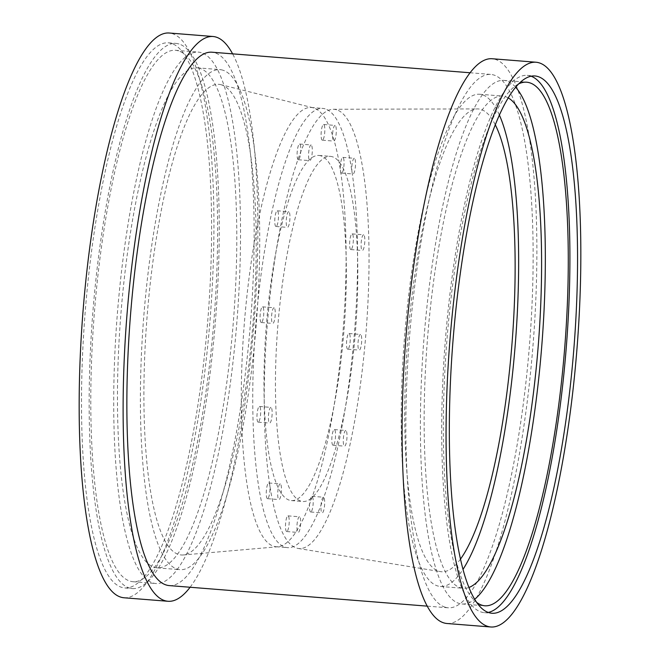 <?xml version="1.0" encoding="UTF-8"?>
<svg xmlns="http://www.w3.org/2000/svg" width="660" height="660" viewBox="0 0 660 660"><rect width="100%" height="100%" fill="white"/><g stroke="black" fill="none" stroke-linecap="round" stroke-linejoin="round"><path stroke-width="0.49" stroke-dasharray="3.3 2.47" d="M354.37 158.309A7.87 1.766 94.6 0 0 354.28 158.293A7.87 1.766 94.6 0 0 351.912 165.8A7.87 1.766 94.6 0 0 352.943 173.968A7.87 1.766 94.6 0 0 353.034 173.984A7.87 1.766 94.6 0 0 355.402 166.477A7.87 1.766 94.6 0 0 354.37 158.309M341.476 173.052A7.87 1.766 -85.4 0 1 340.445 164.885A7.87 1.766 -85.4 0 1 342.82 157.377A7.87 1.766 -85.4 0 1 342.903 157.393A7.87 1.766 -85.4 0 1 343.942 165.561A7.87 1.766 -85.4 0 1 341.566 173.069A7.87 1.766 -85.4 0 1 341.476 173.052M335.148 125.425A7.87 1.766 94.6 0 0 335.057 125.408A7.87 1.766 94.6 0 0 332.689 132.916A7.87 1.766 94.6 0 0 333.721 141.083A7.87 1.766 94.6 0 0 333.803 141.1A7.87 1.766 94.6 0 0 336.179 133.592A7.87 1.766 94.6 0 0 335.148 125.425M322.253 140.167A7.87 1.766 -85.4 0 1 321.222 132A7.87 1.766 -85.4 0 1 323.59 124.492A7.87 1.766 -85.4 0 1 323.68 124.517A7.87 1.766 -85.4 0 1 324.712 132.676A7.87 1.766 -85.4 0 1 322.344 140.184A7.87 1.766 -85.4 0 1 322.253 140.167M311.149 144.977A7.87 1.766 94.6 0 0 311.058 144.961A7.87 1.766 94.6 0 0 308.69 152.468A7.87 1.766 94.6 0 0 309.721 160.627A7.87 1.766 94.6 0 0 309.812 160.644A7.87 1.766 94.6 0 0 312.18 153.136A7.87 1.766 94.6 0 0 311.149 144.977M298.254 159.72A7.87 1.766 -85.4 0 1 297.223 151.552A7.87 1.766 -85.4 0 1 299.59 144.045A7.87 1.766 -85.4 0 1 299.681 144.061A7.87 1.766 -85.4 0 1 300.712 152.229A7.87 1.766 -85.4 0 1 298.345 159.737A7.87 1.766 -85.4 0 1 298.254 159.72M288.808 211.72A7.87 1.766 94.6 0 0 288.717 211.703A7.87 1.766 94.6 0 0 286.349 219.211A7.87 1.766 94.6 0 0 287.38 227.37A7.87 1.766 94.6 0 0 287.471 227.386A7.87 1.766 94.6 0 0 289.839 219.879A7.87 1.766 94.6 0 0 288.808 211.72M275.921 226.462A7.87 1.766 -85.4 0 1 274.882 218.295A7.87 1.766 -85.4 0 1 277.258 210.787A7.87 1.766 -85.4 0 1 277.34 210.804A7.87 1.766 -85.4 0 1 278.38 218.971A7.87 1.766 -85.4 0 1 276.004 226.479A7.87 1.766 -85.4 0 1 275.921 226.462M274.114 307.774A7.87 1.766 94.6 0 0 274.024 307.758A7.87 1.766 94.6 0 0 271.656 315.265A7.87 1.766 94.6 0 0 272.687 323.425A7.87 1.766 94.6 0 0 272.778 323.441A7.87 1.766 94.6 0 0 275.146 315.934A7.87 1.766 94.6 0 0 274.114 307.774M261.22 322.509A7.87 1.766 -85.4 0 1 260.188 314.35A7.87 1.766 -85.4 0 1 262.564 306.842A7.87 1.766 -85.4 0 1 262.647 306.859A7.87 1.766 -85.4 0 1 263.678 315.026A7.87 1.766 -85.4 0 1 261.31 322.534A7.87 1.766 -85.4 0 1 261.22 322.509M270.996 407.401A7.87 1.766 94.6 0 0 270.913 407.385A7.87 1.766 94.6 0 0 268.537 414.892A7.87 1.766 94.6 0 0 269.577 423.052A7.87 1.766 94.6 0 0 269.659 423.068A7.87 1.766 94.6 0 0 272.036 415.561A7.87 1.766 94.6 0 0 270.996 407.401M258.11 422.136A7.87 1.766 -85.4 0 1 257.078 413.977A7.87 1.766 -85.4 0 1 259.446 406.469A7.87 1.766 -85.4 0 1 259.537 406.486A7.87 1.766 -85.4 0 1 260.568 414.653A7.87 1.766 -85.4 0 1 258.2 422.161A7.87 1.766 -85.4 0 1 258.11 422.136M280.302 483.904A7.87 1.766 94.6 0 0 280.211 483.887A7.87 1.766 94.6 0 0 277.843 491.395A7.87 1.766 94.6 0 0 278.875 499.562A7.87 1.766 94.6 0 0 278.965 499.579A7.87 1.766 94.6 0 0 281.333 492.071A7.87 1.766 94.6 0 0 280.302 483.904M267.415 498.646A7.87 1.766 -85.4 0 1 266.376 490.479A7.87 1.766 -85.4 0 1 268.752 482.971A7.87 1.766 -85.4 0 1 268.834 482.988A7.87 1.766 -85.4 0 1 269.874 491.156A7.87 1.766 -85.4 0 1 267.498 498.663A7.87 1.766 -85.4 0 1 267.415 498.646M299.524 516.788A7.87 1.766 94.6 0 0 299.442 516.772A7.87 1.766 94.6 0 0 297.066 524.279A7.87 1.766 94.6 0 0 298.105 532.447A7.87 1.766 94.6 0 0 298.188 532.463A7.87 1.766 94.6 0 0 300.564 524.956A7.87 1.766 94.6 0 0 299.524 516.788M286.638 531.531A7.87 1.766 -85.4 0 1 285.607 523.363A7.87 1.766 -85.4 0 1 287.974 515.856A7.87 1.766 -85.4 0 1 288.065 515.872A7.87 1.766 -85.4 0 1 289.096 524.04A7.87 1.766 -85.4 0 1 286.729 531.547A7.87 1.766 -85.4 0 1 286.638 531.531M323.524 497.244A7.87 1.766 94.6 0 0 323.441 497.219A7.87 1.766 94.6 0 0 321.065 504.727A7.87 1.766 94.6 0 0 322.096 512.894A7.87 1.766 94.6 0 0 322.187 512.911A7.87 1.766 94.6 0 0 324.555 505.403A7.87 1.766 94.6 0 0 323.524 497.244M310.637 511.978A7.87 1.766 -85.4 0 1 309.598 503.819A7.87 1.766 -85.4 0 1 311.974 496.312A7.87 1.766 -85.4 0 1 312.056 496.328A7.87 1.766 -85.4 0 1 313.096 504.487A7.87 1.766 -85.4 0 1 310.72 511.995A7.87 1.766 -85.4 0 1 310.637 511.978M345.865 430.493A7.87 1.766 94.6 0 0 345.774 430.477A7.87 1.766 94.6 0 0 343.406 437.984A7.87 1.766 94.6 0 0 344.438 446.152A7.87 1.766 94.6 0 0 344.528 446.168A7.87 1.766 94.6 0 0 346.896 438.661A7.87 1.766 94.6 0 0 345.865 430.493M332.97 445.236A7.87 1.766 -85.4 0 1 331.939 437.077A7.87 1.766 -85.4 0 1 334.315 429.569A7.87 1.766 -85.4 0 1 334.397 429.586A7.87 1.766 -85.4 0 1 335.428 437.745A7.87 1.766 -85.4 0 1 333.061 445.252A7.87 1.766 -85.4 0 1 332.97 445.236M360.558 334.447A7.87 1.766 94.6 0 0 360.467 334.43A7.87 1.766 94.6 0 0 358.099 341.929A7.87 1.766 94.6 0 0 359.131 350.097A7.87 1.766 94.6 0 0 359.221 350.113A7.87 1.766 94.6 0 0 361.589 342.606A7.87 1.766 94.6 0 0 360.558 334.447M347.671 349.181A7.87 1.766 -85.4 0 1 346.632 341.022A7.87 1.766 -85.4 0 1 349.008 333.514A7.87 1.766 -85.4 0 1 349.09 333.531A7.87 1.766 -85.4 0 1 350.13 341.69A7.87 1.766 -85.4 0 1 347.754 349.198A7.87 1.766 -85.4 0 1 347.671 349.181M363.668 234.82A7.87 1.766 94.6 0 0 363.586 234.803A7.87 1.766 94.6 0 0 361.21 242.302A7.87 1.766 94.6 0 0 362.249 250.47A7.87 1.766 94.6 0 0 362.332 250.486A7.87 1.766 94.6 0 0 364.708 242.979A7.87 1.766 94.6 0 0 363.668 234.82M350.782 249.554A7.87 1.766 -85.4 0 1 349.75 241.395A7.87 1.766 -85.4 0 1 352.118 233.887A7.87 1.766 -85.4 0 1 352.209 233.904A7.87 1.766 -85.4 0 1 353.24 242.063A7.87 1.766 -85.4 0 1 350.873 249.571A7.87 1.766 -85.4 0 1 350.782 249.554M332.293 156.733A173.118 38.899 94.6 0 0 330.371 156.362A173.118 38.899 94.6 0 0 278.207 321.519A173.118 38.899 94.6 0 0 300.952 501.13A173.118 38.899 94.6 0 0 302.882 501.509A173.118 38.899 94.6 0 0 355.039 336.352A173.118 38.899 94.6 0 0 332.293 156.733M320.826 155.826A173.118 38.899 94.6 0 0 318.904 155.446A173.118 38.899 94.6 0 0 266.739 320.603A173.118 38.899 94.6 0 0 289.484 500.222A173.118 38.899 94.6 0 0 291.415 500.593A173.118 38.899 94.6 0 0 343.571 335.437A173.118 38.899 94.6 0 0 320.826 155.826M325.108 108.859A220.333 49.508 94.6 0 0 322.649 108.388A220.333 49.508 94.6 0 0 256.262 318.582A220.333 49.508 94.6 0 0 285.211 547.181A220.333 49.508 94.6 0 0 287.661 547.66A220.333 49.508 94.6 0 0 354.049 337.458A220.333 49.508 94.6 0 0 325.108 108.859M313.64 107.943A220.333 49.508 94.6 0 0 313.03 107.778A220.333 49.508 94.6 0 0 311.19 107.473A220.333 49.508 94.6 0 0 244.802 317.674A220.333 49.508 94.6 0 0 273.751 546.274A220.333 49.508 94.6 0 0 276.202 546.744A220.333 49.508 94.6 0 0 278.066 546.736A220.333 49.508 94.6 0 0 342.928 332.409A220.333 49.508 94.6 0 0 313.64 107.943M221.43 84.835A236.065 53.039 94.6 0 0 220.778 84.653A236.065 53.039 94.6 0 0 148.063 305.118A236.065 53.039 94.6 0 0 178.687 554.466A236.065 53.039 94.6 0 0 183.323 554.969A236.065 53.039 94.6 0 0 252.813 325.33A236.065 53.039 94.6 0 0 221.43 84.835M222.766 70.158A250.825 56.356 94.6 0 0 219.97 69.622A250.825 56.356 94.6 0 0 144.4 308.905A250.825 56.356 94.6 0 0 177.35 569.143A250.825 56.356 94.6 0 0 180.147 569.679A250.825 56.356 94.6 0 0 255.717 330.396A250.825 56.356 94.6 0 0 222.766 70.158M199.831 68.335A250.825 56.356 94.6 0 0 197.043 67.79A250.825 56.356 94.6 0 0 121.465 307.082A250.825 56.356 94.6 0 0 154.423 567.319A250.825 56.356 94.6 0 0 157.212 567.856A250.825 56.356 94.6 0 0 232.79 328.564A250.825 56.356 94.6 0 0 199.831 68.335M201.259 52.676A266.566 59.895 94.6 0 0 198.289 52.107A266.566 59.895 94.6 0 0 117.975 306.405A266.566 59.895 94.6 0 0 152.996 582.97A266.566 59.895 94.6 0 0 155.966 583.547A266.566 59.895 94.6 0 0 236.28 329.241A266.566 59.895 94.6 0 0 201.259 52.676M178.332 50.853A266.566 59.895 94.6 0 0 175.362 50.275A266.566 59.895 94.6 0 0 95.048 304.582A266.566 59.895 94.6 0 0 130.069 581.146A266.566 59.895 94.6 0 0 133.031 581.716A266.566 59.895 94.6 0 0 213.353 327.418A266.566 59.895 94.6 0 0 178.332 50.853M178.951 43.997A273.446 61.438 94.6 0 0 175.906 43.411A273.446 61.438 94.6 0 0 93.514 304.285A273.446 61.438 94.6 0 0 129.442 587.994A273.446 61.438 94.6 0 0 132.487 588.58A273.446 61.438 94.6 0 0 214.879 327.707A273.446 61.438 94.6 0 0 178.951 43.997M171.311 43.395A273.446 61.438 94.6 0 0 168.267 42.809A273.446 61.438 94.6 0 0 85.874 303.674A273.446 61.438 94.6 0 0 121.803 587.384A273.446 61.438 94.6 0 0 124.847 587.969A273.446 61.438 94.6 0 0 207.232 327.096A273.446 61.438 94.6 0 0 171.311 43.395M124.063 597.779A283.28 63.649 94.6 0 0 209.418 327.525A283.28 63.649 94.6 0 0 172.202 33.611A283.28 63.649 94.6 0 0 169.042 33M190.113 587.251A283.28 63.649 94.6 0 0 253.951 323.945A283.28 63.649 94.6 0 0 232.6 53.848M169.265 585.593A267.548 60.109 94.6 0 0 249.876 330.346A267.548 60.109 94.6 0 0 214.723 52.767A267.548 60.109 94.6 0 0 211.745 52.189M445.277 607.233A267.548 60.109 94.6 0 0 448.255 607.81A267.548 60.109 94.6 0 0 528.866 352.572A267.548 60.109 94.6 0 0 493.713 74.984A267.548 60.109 94.6 0 0 490.735 74.407A267.548 60.109 94.6 0 0 410.124 329.653A267.548 60.109 94.6 0 0 445.277 607.233M447.002 623.502A283.28 63.649 94.6 0 0 532.356 353.24A283.28 63.649 94.6 0 0 495.14 59.334A283.28 63.649 94.6 0 0 491.989 58.724M530.978 76.18A269.511 60.555 94.6 0 0 530.203 75.916A269.511 60.555 94.6 0 0 527.2 75.339A269.511 60.555 94.6 0 0 445.995 332.459A269.511 60.555 94.6 0 0 481.404 612.084A269.511 60.555 94.6 0 0 484.407 612.661A269.511 60.555 94.6 0 0 488.268 612.43M518.248 84.109A262.63 59.004 94.6 0 0 446.985 339.314A262.63 59.004 94.6 0 0 476.949 602.588M515.542 87.128A262.63 59.004 94.6 0 0 506.649 80.941A262.63 59.004 94.6 0 0 503.72 80.38A262.63 59.004 94.6 0 0 424.594 330.924A262.63 59.004 94.6 0 0 459.096 603.413A262.63 59.004 94.6 0 0 462.016 603.974A262.63 59.004 94.6 0 0 474.763 599.181M508.076 97.837A246.889 55.473 94.6 0 0 505.222 96.599A246.889 55.473 94.6 0 0 502.474 96.063A246.889 55.473 94.6 0 0 428.084 331.6A246.889 55.473 94.6 0 0 460.523 587.755A246.889 55.473 94.6 0 0 463.27 588.283A246.889 55.473 94.6 0 0 469.079 587.425M499.306 114.881A246.889 55.473 94.6 0 0 482.287 94.768A246.889 55.473 94.6 0 0 479.539 94.24A246.889 55.473 94.6 0 0 405.149 329.777A246.889 55.473 94.6 0 0 437.588 585.932A246.889 55.473 94.6 0 0 440.335 586.459A246.889 55.473 94.6 0 0 463.122 569.209M495.198 124.624A232.138 52.156 94.6 0 0 480.959 109.444A232.138 52.156 94.6 0 0 477.411 108.908A232.138 52.156 94.6 0 0 408.251 332.541A232.138 52.156 94.6 0 0 438.925 571.255A232.138 52.156 94.6 0 0 440.558 571.634A232.138 52.156 94.6 0 0 460.606 558.929M336.567 109.774A220.333 49.508 94.6 0 0 333.201 109.263A220.333 49.508 94.6 0 0 267.556 321.519A220.333 49.508 94.6 0 0 296.678 548.097A220.333 49.508 94.6 0 0 298.221 548.46A220.333 49.508 94.6 0 0 365.343 340.395A220.333 49.508 94.6 0 0 336.567 109.774M342.82 157.377L354.28 158.293M323.59 124.492L335.057 125.408M299.59 144.045L311.058 144.961M277.258 210.787L288.717 211.703M262.564 306.842L274.024 307.758M259.446 406.469L270.913 407.385M268.752 482.971L280.211 483.887M287.974 515.856L299.442 516.772M311.974 496.312L323.441 497.219M334.315 429.569L345.774 430.477M349.008 333.514L360.467 334.43M352.118 233.887L363.586 234.803M318.904 155.446L330.371 156.362M311.19 107.473L322.649 108.388M313.03 107.778L220.778 84.653M197.043 67.79L219.97 69.622M175.362 50.275L198.289 52.107M168.267 42.809L175.906 43.411M427.399 606.152L448.255 607.81M527.2 75.339L534.847 75.95M503.72 80.38L526.655 82.203M479.539 94.24L502.474 96.063M333.201 109.263L477.411 108.908M298.221 548.46L440.558 571.634M440.335 586.459L463.27 588.283M462.016 603.974L484.952 605.797M484.407 612.661L492.046 613.272M469.887 72.749L490.735 74.407M124.847 587.969L132.487 588.58M133.031 581.716L155.966 583.547M157.212 567.856L180.147 569.679M278.066 546.736L183.323 554.969M276.202 546.744L287.661 547.66M291.415 500.593L302.882 501.509M350.873 249.571L362.332 250.486M347.754 349.198L359.221 350.113M333.061 445.252L344.528 446.168M310.72 511.995L322.187 512.911M286.729 531.547L298.188 532.463M267.498 498.663L278.965 499.579M258.2 422.161L269.659 423.068M261.31 322.534L272.778 323.441M276.004 226.479L287.471 227.386M298.345 159.737L309.812 160.644M322.344 140.184L333.803 141.1M341.566 173.069L353.034 173.984"/><path stroke-width="0.99" d="M232.6 53.848A283.28 63.649 94.6 0 0 216.15 37.108A283.28 63.649 94.6 0 0 212.999 36.498L169.042 33A283.28 63.649 94.6 0 0 83.688 303.253A283.28 63.649 94.6 0 0 120.912 597.168A283.28 63.649 94.6 0 0 124.063 597.779L168.011 601.277A283.28 63.649 94.6 0 0 190.113 587.251M212.999 36.498A283.28 63.649 94.6 0 0 127.644 306.76A283.28 63.649 94.6 0 0 164.86 600.666A283.28 63.649 94.6 0 0 168.011 601.277M469.887 72.749L211.745 52.189A267.548 60.109 94.6 0 0 131.134 307.428A267.548 60.109 94.6 0 0 166.287 585.016A267.548 60.109 94.6 0 0 169.265 585.593L427.399 606.152M535.937 62.221L491.989 58.724A283.28 63.649 94.6 0 0 406.634 328.977A283.28 63.649 94.6 0 0 443.85 622.891A283.28 63.649 94.6 0 0 447.002 623.502L490.957 627A283.28 63.649 94.6 0 0 576.312 356.746A283.28 63.649 94.6 0 0 539.088 62.832A283.28 63.649 94.6 0 0 535.937 62.221A283.28 63.649 94.6 0 0 450.582 332.475A283.28 63.649 94.6 0 0 487.798 626.389A283.28 63.649 94.6 0 0 490.957 627M537.842 76.527A269.511 60.555 94.6 0 0 534.847 75.95A269.511 60.555 94.6 0 0 453.635 333.069A269.511 60.555 94.6 0 0 489.052 612.694A269.511 60.555 94.6 0 0 492.046 613.272A269.511 60.555 94.6 0 0 573.251 356.152A269.511 60.555 94.6 0 0 537.842 76.527M476.949 602.588A262.63 59.004 94.6 0 0 482.031 605.236A262.63 59.004 94.6 0 0 484.952 605.797A262.63 59.004 94.6 0 0 564.086 355.253A262.63 59.004 94.6 0 0 529.576 82.772A262.63 59.004 94.6 0 0 526.655 82.203A262.63 59.004 94.6 0 0 518.248 84.109M460.606 558.929A232.138 52.156 94.6 0 0 511.929 344.487A232.138 52.156 94.6 0 0 495.198 124.624M463.122 569.209A246.889 55.473 94.6 0 0 515.237 344.751A246.889 55.473 94.6 0 0 499.306 114.881M469.079 587.425A246.889 55.473 94.6 0 0 538.172 346.582A246.889 55.473 94.6 0 0 508.076 97.837M474.763 599.181A262.63 59.004 94.6 0 0 541.695 346.863A262.63 59.004 94.6 0 0 515.542 87.128M488.268 612.43A269.511 60.555 94.6 0 0 566.164 348.81A269.511 60.555 94.6 0 0 530.978 76.18"/></g></svg>
